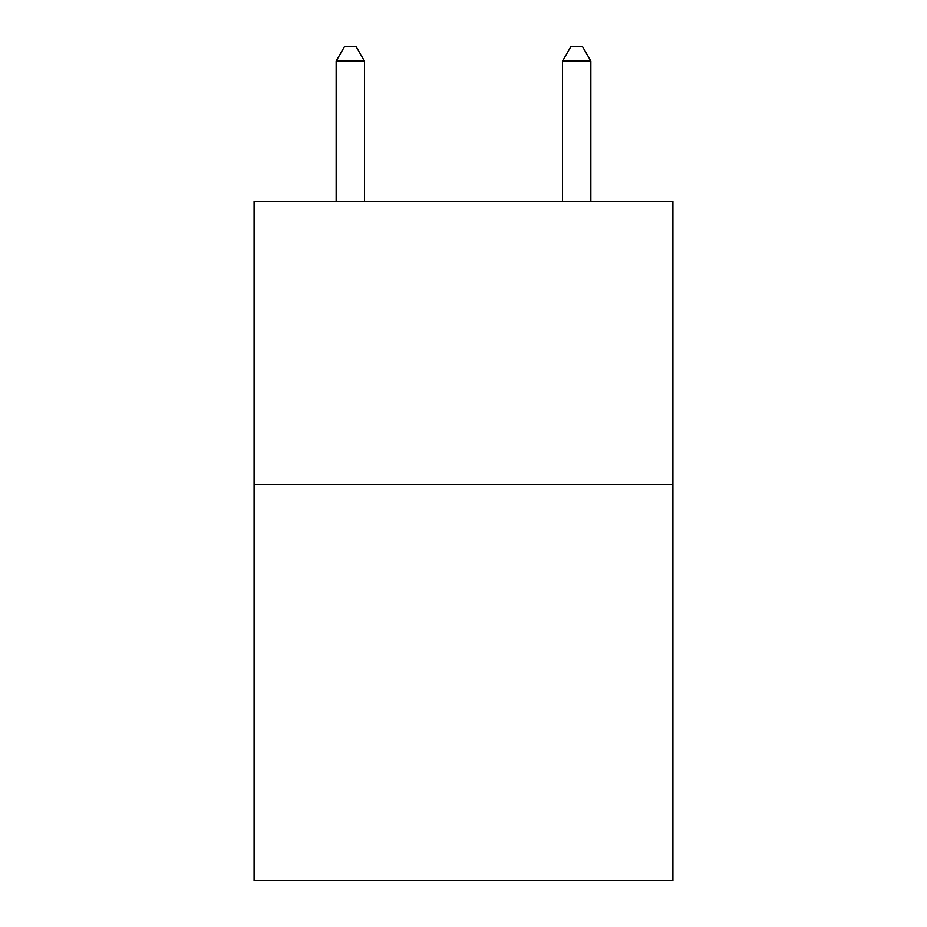 <?xml version="1.0" encoding="UTF-8"?>
<svg xmlns="http://www.w3.org/2000/svg" width="927" height="927" viewBox="0 0 927 927"><rect width="100%" height="100%" fill="white"/><g stroke="black" fill="none" stroke-linecap="round" stroke-linejoin="round"><path stroke-width="1.39" d="M672.921 484.439L672.921 880.65L254.079 880.65L254.079 201.437L672.921 201.437L672.921 484.439L254.079 484.439M364.45 201.437L364.45 61.066L336.142 61.066L336.142 201.437M336.142 61.066L344.635 46.35L355.956 46.35L364.45 61.066M590.858 201.437L590.858 61.066L562.55 61.066L562.55 201.437M562.55 61.066L571.044 46.35L582.365 46.35L590.858 61.066"/></g></svg>
